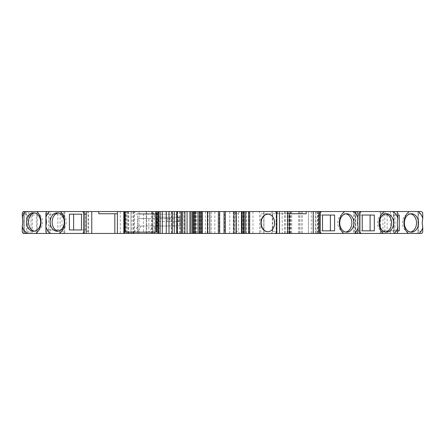 <?xml version="1.0" encoding="UTF-8"?>
<svg xmlns="http://www.w3.org/2000/svg" width="445" height="445" viewBox="0 0 445 445"><rect width="100%" height="100%" fill="white"/><g stroke="black" fill="none" stroke-linecap="round" stroke-linejoin="round"><path stroke-width="0.33" stroke-dasharray="2.23 1.67" d="M88.394 211.547L84.166 211.547L88.394 211.547L88.394 233.453L84.166 233.453L86.38 233.453A2.192 1.68 -90 0 0 88.054 231.261L88.054 213.739L84.166 213.739M47.582 211.547L60.431 211.547M23.93 211.547L25.849 211.547M36.379 233.453L23.585 233.453L23.585 211.547L31.834 211.547L31.834 215.052L37.252 215.052L36.379 215.052L36.379 233.453L35.622 233.453M31.033 233.453L31.033 215.052L31.033 233.453L32.352 233.453L32.352 215.052L25.649 215.052L31.918 215.052L31.918 211.547L24.464 211.547L299.491 211.547L282.219 211.547L282.219 233.453L417.966 233.453L417.966 232.896A2.192 1.68 90 0 0 418.522 231.261L422.75 231.261M421.07 211.547L282.219 211.547M396.145 211.547L391.917 211.547L396.145 211.547M382.272 211.547A2.192 1.68 90 0 0 380.597 213.739L384.819 213.739A2.192 1.68 -90 0 1 386.499 211.547L391.917 211.547A2.192 1.68 -90 0 1 393.597 213.739L393.597 231.261A2.192 1.68 90 0 1 391.917 233.453L394.226 233.453M359.682 211.547L355.332 211.547L359.682 211.547M356.423 233.453L352.195 233.453L354.209 233.453L354.209 211.547L352.195 211.547L356.423 211.547M319.833 211.547L315.605 211.547L319.833 211.547M287.603 211.547L277.686 211.547L287.603 211.547M274.854 233.453L270.627 233.453L272.64 233.453L272.64 211.547L270.627 211.547L274.854 211.547M249.684 211.547L234.042 211.547L249.684 211.547M242.019 211.547L244.427 211.547L242.019 211.547M235.666 211.547L233.914 211.547L235.666 211.547L235.883 233.453L233.914 233.453L235.666 233.453M224.491 211.547L225.37 211.547L224.491 211.547L224.491 233.453L225.37 233.453L224.491 233.453L224.491 211.547M219.235 211.547L218.356 211.547L219.235 211.547L219.235 233.453L218.356 233.453L219.235 233.453L219.235 211.547M207.843 211.547L209.812 211.547L207.843 211.547L207.843 233.453L209.812 233.453L207.843 233.453L207.843 211.547M201.707 211.547L199.293 211.547L201.707 211.547M194.037 211.547L205.457 211.547L194.037 211.547M192.568 211.547L197.769 211.547L192.568 211.547M189.92 211.547L195.783 211.547L189.92 211.547M184.909 211.547L184.236 211.547L184.909 211.547M177.216 211.547L177.727 211.547L177.216 211.547M176.721 211.547L183.029 211.547L176.721 211.547M172.276 211.547L171.481 211.547L172.276 211.547M156.568 211.547L125.234 211.547L156.44 211.547L156.44 232.14L134.429 232.14L134.429 211.547L135.914 214.173L153.225 214.173L154.955 217.243L178.445 217.243L176.231 214.173L157.641 214.173M123.805 211.547L127.131 211.547L123.805 211.547M117.408 211.547L127.32 211.547L117.408 211.547M85.707 229.948L81.485 229.948L85.707 229.948L85.707 214.173L81.485 214.173L85.707 214.173M58.206 231.172A9.2 7.048 -90 0 0 59.191 231.261A9.2 7.048 -90 0 0 66.238 222.061A9.2 7.048 -90 0 0 59.191 212.86A9.2 7.048 -90 0 0 58.206 212.949M86.38 211.547A2.192 1.68 90 0 1 88.054 213.739M86.38 233.453L88.394 233.453M62.728 233.453A2.192 1.68 -90 0 0 64.403 231.261L60.181 231.261A2.192 1.68 90 0 1 58.501 233.453L48.616 233.453L48.616 211.547L48.616 233.453L51.804 233.453A2.192 1.68 90 0 1 50.129 231.261L50.129 213.739A2.192 1.68 -90 0 1 51.804 211.547M73.625 214.173L69.398 214.173M73.625 229.948L69.398 229.948M51.804 233.453L47.582 233.453M117.408 233.453L143.379 233.453L117.408 233.453M123.805 233.453L127.131 233.453L123.805 233.453M172.276 233.453L171.481 233.453L172.276 233.453M176.721 233.453L183.029 233.453L176.721 233.453M177.216 233.453L177.727 233.453L177.216 233.453M184.909 233.453L184.236 233.453L184.909 233.453M189.92 233.453L195.783 233.453L189.92 233.453M192.568 233.453L197.769 233.453L192.568 233.453M194.037 233.453L205.457 233.453L194.037 233.453M201.707 233.453L199.293 233.453L201.707 233.453M242.019 233.453L244.427 233.453L242.019 233.453M249.684 233.453L234.042 233.453L249.684 233.453M272.64 233.453L287.603 233.453L260.787 233.453L260.787 213.739L277.686 213.739L277.686 211.547M319.833 233.453L315.605 233.453L319.833 233.453M354.209 233.453L354.498 233.453M359.682 233.453L355.332 233.453L359.682 233.453M396.145 233.453L391.917 233.453M421.07 233.453L416.848 233.453A2.192 1.68 90 0 0 417.966 232.896L417.966 212.104A2.192 1.68 -90 0 0 416.848 211.547M282.219 233.453L259.546 233.453L259.546 211.547M27.529 215.052L27.529 233.453L24.464 233.453L152.802 233.453L152.802 211.547L152.807 233.453L146.277 233.453L259.546 233.453M27 233.453L23.93 233.453M117.408 213.739L98.79 213.739M127.32 211.547L127.32 213.739M120.284 211.547L120.284 233.453M143.379 213.739L143.379 233.453M127.131 211.547L127.131 233.453M128.271 211.547L128.271 232.14M133.845 211.547L133.845 232.14M154.409 232.14L154.409 213.739L137.505 213.739L156.568 213.739M137.494 233.453L137.505 213.739M157.641 213.739L154.409 213.739M166.041 211.547L166.041 213.739M182.94 213.739L182.94 233.453M171.481 211.547L171.481 233.453M183.029 211.547L183.029 233.453M180.208 211.547L180.208 233.453M179.541 211.547L179.541 233.453M177.727 211.547L177.727 233.453M184.236 211.547L184.236 233.453M195.783 211.547L195.783 233.453M192.963 211.547L192.963 233.453M205.457 211.547L205.457 233.453M218.356 211.547L218.356 233.453M225.37 211.547L225.37 233.453M235.883 211.547L235.883 233.453L235.883 211.547M234.042 211.547L234.042 233.453M270.627 233.453A2.192 1.68 90 0 0 272.307 231.261L276.534 231.261M270.627 211.547A2.192 1.68 -90 0 1 272.307 213.739L272.307 231.261M236.056 233.453A2.192 1.68 -90 0 1 234.376 231.261L234.376 213.739L238.603 213.739L238.603 231.261L234.376 231.261M236.056 211.547A2.192 1.68 90 0 0 234.376 213.739M240.278 233.453A2.192 1.68 -90 0 1 238.603 231.261M238.603 213.739A2.192 1.68 -90 0 1 240.278 211.547M267.634 231.7A8.761 6.714 90 0 0 274.348 222.939A8.761 6.714 90 0 0 267.634 214.173M284.728 211.547L284.728 233.453M306.216 213.739L260.787 213.739M277.686 213.739L287.603 213.739M315.605 211.547L315.605 233.453M318.292 215.052L322.519 215.052L318.292 215.052L318.292 230.827L322.519 230.827L318.292 230.827M345.798 213.828A9.2 7.048 90 0 0 344.808 213.739A9.2 7.048 90 0 0 337.761 222.939A9.2 7.048 90 0 0 344.808 232.14A9.2 7.048 90 0 0 345.798 232.051M317.624 211.547A2.192 1.68 90 0 0 315.944 213.739L319.833 213.739M317.624 233.453A2.192 1.68 -90 0 1 315.944 231.261L315.944 213.739M352.195 211.547A2.192 1.68 -90 0 1 353.875 213.739L353.875 231.261A2.192 1.68 90 0 1 352.195 233.453M330.379 230.827L334.601 230.827M330.379 215.052L334.601 215.052M355.332 211.547L355.332 233.453M358.019 215.052L362.241 215.052L358.019 215.052L358.019 230.827L362.241 230.827L358.019 230.827M385.52 213.828A9.2 7.048 90 0 0 384.536 213.739A9.2 7.048 90 0 0 377.488 222.939A9.2 7.048 90 0 0 384.536 232.14A9.2 7.048 90 0 0 385.52 232.051M357.346 211.547A2.192 1.68 90 0 0 355.666 213.739L359.682 213.739M357.346 233.453A2.192 1.68 -90 0 1 355.666 231.261L355.666 213.739M393.931 211.547L393.931 233.453L393.931 211.547M370.101 230.827L374.328 230.827M370.101 215.052L374.328 215.052M380.258 211.547L380.258 233.453M382.945 215.052L382.945 230.827L395.026 230.827L395.026 215.052L382.945 215.052L397.824 215.052M410.446 213.828A9.2 7.048 90 0 0 409.461 213.739A9.2 7.048 90 0 0 402.419 222.544A9.2 7.048 90 0 0 409.461 232.14A9.2 7.048 90 0 0 410.446 232.051M382.272 233.453A2.192 1.68 -90 0 1 380.597 231.261L380.597 213.739M417.966 233.453L417.966 212.104A2.192 1.68 90 0 1 418.522 213.739L418.522 231.261M384.819 213.739L384.819 231.261A2.192 1.68 -90 0 0 386.499 233.453M387.172 215.052L387.172 230.827L382.945 230.827M397.824 230.827L387.172 230.827M399.254 215.052L395.026 215.052M399.254 230.827L395.026 230.827M390.36 211.547L390.36 233.453M355.744 211.547L355.744 233.453M308.402 211.547L308.402 233.453L308.402 211.547M299.418 211.547L299.418 233.453M301.065 211.547L301.065 233.453M298.578 211.547L298.578 233.453M299.491 211.547L299.491 233.453M276.106 211.547L276.106 233.453M263.785 233.453L263.785 211.547M263.93 233.453L263.93 211.547L263.93 233.453M246.402 233.453L246.402 211.547M229.748 233.453L229.748 211.547M214.852 233.453L214.852 211.547M146.277 233.453L146.277 211.547L146.277 233.453M139.04 233.453L139.04 211.547M133.355 233.453L133.355 211.547M130.941 233.453L130.941 211.547L130.941 233.453M24.464 233.453L24.464 211.547L24.464 233.453M32.352 215.052L36.379 215.052M23.585 211.592L23.585 233.408M62.055 229.948L62.055 214.173L49.974 214.173L49.974 229.948L62.055 229.948L57.828 229.948L57.828 214.173L62.055 214.173M34.554 231.172A9.2 7.048 -90 0 0 35.539 231.261A9.2 7.048 -90 0 0 42.581 222.456A9.2 7.048 -90 0 0 35.539 212.86A9.2 7.048 -90 0 0 34.554 212.949M28.152 233.453A2.192 1.68 90 0 1 26.478 231.261L26.478 213.739L22.25 213.739M28.152 211.547A2.192 1.68 -90 0 0 26.478 213.739M62.728 211.547A2.192 1.68 90 0 1 64.403 213.739L64.403 231.261M64.742 211.547L64.742 233.453M60.181 231.261L60.181 213.739A2.192 1.68 90 0 0 58.501 211.547M57.828 229.948L45.902 229.948M45.902 214.173L57.828 214.173M45.746 229.948L49.974 229.948M45.746 214.173L49.974 214.173M170.001 221.621L179.079 221.621L179.079 217.243L170.001 217.243L170.001 221.621L168.11 221.621L178.517 221.621L178.517 217.243L179.079 217.243M158.27 221.621L167.342 221.621L167.342 217.243L158.27 217.243L158.27 221.621L168.11 221.621L167.337 221.621L167.337 217.243L170.001 217.243M179.079 221.621L178.517 221.621M154.955 217.243L157.702 217.243L157.702 221.621M158.27 217.243L157.702 217.243M156.195 217.243L156.195 226.004L180.025 226.004L180.025 217.243M156.195 226.004L137.889 226.004L134.429 232.14L125.234 232.14M156.568 214.173L135.914 214.173M154.115 214.173L152.218 211.547L152.218 232.14L156.568 226.11M153.225 214.173L176.231 214.173M157.641 226.004L180.025 226.004M137.889 226.004L173.494 226.004L157.096 226.004L157.096 218.556L137.805 218.556L137.805 232.14L141.265 226.004M137.805 218.556L148.847 218.556L148.847 232.14L153.269 226.004M148.847 218.556L173.494 218.556L173.494 226.004M173.494 218.556L157.096 218.556M45.902 231.261L50.129 231.261M45.902 213.739L50.129 213.739M88.054 231.261L84.166 231.261M124.316 211.547L124.316 233.453M158.998 211.547L158.998 233.453M162.175 211.547L162.175 233.453L162.169 211.547M171.653 211.547L171.653 233.453M192.796 211.547L192.796 233.453M196.312 211.547L196.312 233.453M195.833 211.547L195.833 233.453M193.731 211.547L193.731 233.453M194.754 211.547L194.754 233.453M201.346 211.547L201.346 233.453M199.894 211.547L199.894 233.453M208.06 211.547L208.06 233.453M243.832 211.547L243.832 233.453M242.38 211.547L242.38 233.453M248.966 211.547L248.966 233.453M272.307 213.739L276.534 213.739M358.097 213.739L353.875 213.739M358.097 231.261L353.875 231.261M315.944 231.261L319.833 231.261M397.824 213.739L393.597 213.739M397.824 231.261L393.597 231.261M355.666 231.261L359.682 231.261M380.597 231.261L384.819 231.261M418.522 213.739L422.75 213.739M315.6 211.547L315.6 233.453M311.339 211.547L311.339 233.453M317.535 211.547L317.535 233.453M312.996 211.547L312.996 233.453M302.266 211.547L302.266 233.453M290.318 211.547L290.318 233.453M289.79 211.547L289.79 233.453M287.175 211.547L287.175 233.453M290.824 211.547L290.824 233.453M291.731 211.547L291.731 233.453M285.162 211.547L285.162 233.453M252.971 233.453L252.971 211.547M233.252 233.453L233.252 211.547M211.347 233.453L211.347 211.547M146.494 233.453L146.494 211.547M151.561 233.453L151.561 211.547M152.134 233.453L152.134 211.547M131.987 233.453L131.987 211.547M128.75 233.453L128.75 211.547M28.842 233.453L28.842 211.547M25.649 215.052L25.649 211.547M37.219 215.052L37.219 233.453M30.338 215.052L30.338 211.547M64.403 213.739L60.181 213.739M26.478 231.261L22.25 231.261M126.803 232.14L126.803 211.547M125.818 232.14L125.818 211.547M197.769 211.547L197.769 233.453M199.293 211.547L199.293 233.453M244.427 211.547L244.427 233.453M344.808 213.739L346.783 213.739M344.808 232.14L346.783 232.14M384.536 213.739L386.505 213.739M384.536 232.14L386.505 232.14M317.83 211.547L317.83 233.453M288.694 211.547L288.694 233.453M35.539 212.86L33.564 212.86M35.539 231.261L33.564 231.261M37.252 215.052L37.252 233.453M409.461 213.739L411.436 213.739M409.461 232.14L411.436 232.14M59.191 231.261L57.216 231.261M59.191 212.86L57.216 212.86"/><path stroke-width="0.67" d="M244.244 211.547L244.244 233.453L274.854 233.453A2.192 1.68 -90 0 0 276.534 231.261L276.534 213.739A2.192 1.68 -90 0 0 274.854 211.547L36.779 211.547A12.705 9.734 90 0 1 41.04 222.5A12.705 9.734 -90 0 1 35.622 233.453L32.352 233.453M49.501 211.547A12.705 9.734 -90 0 0 45.902 217.427L45.902 213.739A2.192 1.68 90 0 1 47.582 211.547L60.431 211.547A12.705 9.734 -90 0 1 64.697 222.061A12.705 9.734 -90 0 1 59.274 233.453L244.244 233.453M23.585 233.408L27 233.453L23.93 233.453A2.192 1.68 90 0 1 22.25 231.261L22.25 226.7L22.806 222.5L22.25 213.739A2.192 1.68 90 0 1 23.93 211.547L36.779 211.547M22.25 217.427A12.705 9.734 -90 0 1 25.849 211.547L23.585 211.592M260.787 233.453L419.151 233.453A12.705 9.734 90 0 0 422.75 227.573L422.194 222.5L422.75 218.3L422.75 213.739A2.192 1.68 -90 0 0 421.07 211.547L354.209 211.547M391.917 211.547L386.499 211.547M358.097 227.573L358.097 231.261A2.192 1.68 -90 0 1 356.423 233.453L354.498 233.453A12.705 9.734 90 0 0 358.097 227.573L357.535 222.939L358.097 213.739A2.192 1.68 -90 0 0 356.423 211.547L272.64 211.547M162.303 211.547L162.303 233.453L162.303 211.547M157.652 211.547L157.652 233.453L157.641 211.547M73.625 229.948L81.485 229.948L69.398 229.948L69.398 214.173L81.485 214.173L73.625 214.173L73.625 229.948M58.206 212.949A9.2 7.048 -90 0 0 52.143 222.061A9.2 7.048 -90 0 0 58.206 231.172M81.485 214.173L81.485 229.948M82.153 211.547A2.192 1.68 90 0 1 83.832 213.739L83.832 231.261A2.192 1.68 90 0 1 82.153 233.453M50.168 222.061A9.2 7.048 90 0 1 57.216 212.86A9.2 7.048 90 0 1 64.269 222.061A9.2 7.048 -90 0 1 57.216 231.261A9.2 7.048 -90 0 1 50.168 222.061M45.902 217.427L46.464 222.061L45.902 226.7A12.705 9.734 -90 0 0 50.652 233.453L59.274 233.453M45.902 226.7L45.902 231.261A2.192 1.68 90 0 0 47.582 233.453L50.652 233.453M397.824 227.573A12.705 9.734 90 0 1 394.226 233.453L396.145 233.453A2.192 1.68 -90 0 0 397.824 231.261L397.257 222.939L397.824 218.3A12.705 9.734 90 0 0 393.069 211.547M419.151 233.453L421.07 233.453A2.192 1.68 -90 0 0 422.75 231.261L422.75 227.573M416.848 233.453L417.966 233.453M27.529 233.453L31.033 233.453M58.501 233.453L27 233.453A12.705 9.734 -90 0 1 22.25 226.7M84.166 211.547L84.166 233.453M86.174 211.547L86.174 233.453M91.748 211.547L91.748 233.453M114.843 233.453L114.843 213.739M98.79 211.547L98.79 213.739L117.408 213.739M117.408 211.547L117.408 233.453M128.271 232.14L128.271 233.453M133.845 232.14L133.845 233.453M154.409 233.453L154.409 232.14M156.568 213.739L157.641 213.739M174.301 211.547L174.301 233.453M176.721 211.547L176.721 233.453M181.087 211.547L181.087 233.453M182.094 211.547L182.094 233.453M184.909 211.547L184.909 233.453M187.056 211.547L187.056 233.453M218.356 211.547L218.356 233.453M219.669 211.547L219.669 233.453M224.052 211.547L224.052 233.453M225.37 211.547L225.37 233.453M267.634 214.173A8.761 6.714 90 0 0 260.926 222.939A8.761 6.714 90 0 0 267.634 231.7L267.918 231.7A8.761 6.714 -90 0 1 261.204 222.939A8.761 6.714 -90 0 1 267.918 214.173L267.634 214.173M267.918 214.173A8.761 6.714 -90 0 1 274.632 222.939A8.761 6.714 -90 0 1 267.918 231.7M287.603 211.547L287.603 233.453M287.603 213.739L306.216 213.739L306.216 211.547M313.258 211.547L313.258 233.453M289.317 213.739L289.317 233.453M318.831 211.547L318.831 233.453M319.833 211.547L319.833 233.453M330.379 215.052L322.519 215.052L334.601 215.052L334.601 230.827L322.519 230.827L330.379 230.827L330.379 215.052M345.798 232.051A9.2 7.048 90 0 0 351.861 222.939A9.2 7.048 90 0 0 345.798 213.828M322.519 230.827L322.519 215.052M344.725 211.547A12.705 9.734 90 0 0 339.301 222.939A12.705 9.734 90 0 0 343.573 233.453M321.846 233.453A2.192 1.68 -90 0 1 320.166 231.261L320.166 213.739A2.192 1.68 -90 0 1 321.846 211.547M353.831 222.939A9.2 7.048 -90 0 1 346.783 232.14A9.2 7.048 -90 0 1 339.735 222.939A9.2 7.048 90 0 1 346.783 213.739A9.2 7.048 90 0 1 353.831 222.939M358.097 218.3A12.705 9.734 90 0 0 353.347 211.547M359.682 211.547L359.682 233.453M370.101 215.052L362.241 215.052L374.328 215.052L374.328 230.827L362.241 230.827L370.101 230.827L370.101 215.052M385.52 232.051A9.2 7.048 90 0 0 391.583 222.939A9.2 7.048 90 0 0 385.52 213.828M362.241 230.827L362.241 215.052M384.447 211.547A12.705 9.734 90 0 0 379.023 222.939A12.705 9.734 90 0 0 383.295 233.453M361.568 233.453A2.192 1.68 -90 0 1 359.894 231.261L359.894 213.739A2.192 1.68 -90 0 1 361.568 211.547M393.558 222.939A9.2 7.048 -90 0 1 386.505 232.14A9.2 7.048 -90 0 1 379.457 222.939A9.2 7.048 90 0 1 386.505 213.739A9.2 7.048 90 0 1 393.558 222.939M396.145 211.547A2.192 1.68 -90 0 1 397.824 213.739L397.824 218.3M410.446 232.051A9.2 7.048 90 0 0 416.503 222.544A9.2 7.048 90 0 0 410.446 213.828M418.478 222.544A9.2 7.048 -90 0 1 411.436 232.14A9.2 7.048 -90 0 1 404.394 222.544A9.2 7.048 -90 0 1 411.436 213.739A9.2 7.048 -90 0 1 418.478 222.544M408.221 233.453A12.705 9.734 -90 0 1 403.96 222.5A12.705 9.734 90 0 1 409.378 211.547M422.75 218.3A12.705 9.734 90 0 0 418 211.547M397.824 215.052L399.254 215.052L399.254 230.827L397.824 230.827M34.554 212.949A9.2 7.048 -90 0 0 28.497 222.456A9.2 7.048 -90 0 0 34.554 231.172M45.902 229.948L45.902 214.173M40.606 222.456A9.2 7.048 90 0 1 33.564 231.261A9.2 7.048 90 0 1 26.522 222.456A9.2 7.048 90 0 1 33.564 212.86A9.2 7.048 90 0 1 40.606 222.456M125.234 211.547L125.234 232.14L156.568 232.14L156.44 211.547M155.778 232.14L155.778 211.547M157.641 214.173L156.568 214.173M156.568 226.11L157.641 226.004M156.64 226.004L157.096 226.004M84.166 231.261L83.832 231.261M84.166 213.739L83.832 213.739M124.589 211.547L124.589 233.453M157.808 211.547L157.808 233.453M158.587 211.547L158.587 233.453M160.144 211.547L160.144 233.453M166.269 211.547L166.269 233.453M169 211.547L169 233.453M191.089 211.547L191.089 233.453M193.041 211.547L193.041 233.453M195.133 211.547L195.133 233.453M198.075 211.547L198.075 233.453M199.482 211.547L199.482 233.453M200.389 211.547L200.389 233.453M202.253 211.547L202.253 233.453M207.448 211.547L207.448 233.453M236.278 211.547L236.278 233.453M241.468 211.547L241.468 233.453M243.332 211.547L243.332 233.453M245.651 211.547L245.651 233.453M248.594 211.547L248.594 233.453M276.84 211.547L276.84 233.453M279.505 211.547L279.505 233.453M319.833 231.261L320.166 231.261M319.833 213.739L320.166 213.739M156.362 211.547L156.362 232.14M123.805 211.547L123.805 233.453M172.276 211.547L172.276 233.453M177.216 211.547L177.216 233.453M189.92 211.547L189.92 233.453M192.568 211.547L192.568 233.453M194.037 211.547L194.037 233.453M201.707 211.547L201.707 233.453M209.812 211.547L209.812 233.453M233.914 211.547L233.914 233.453M242.019 211.547L242.019 233.453M249.684 211.547L249.684 233.453"/></g></svg>
